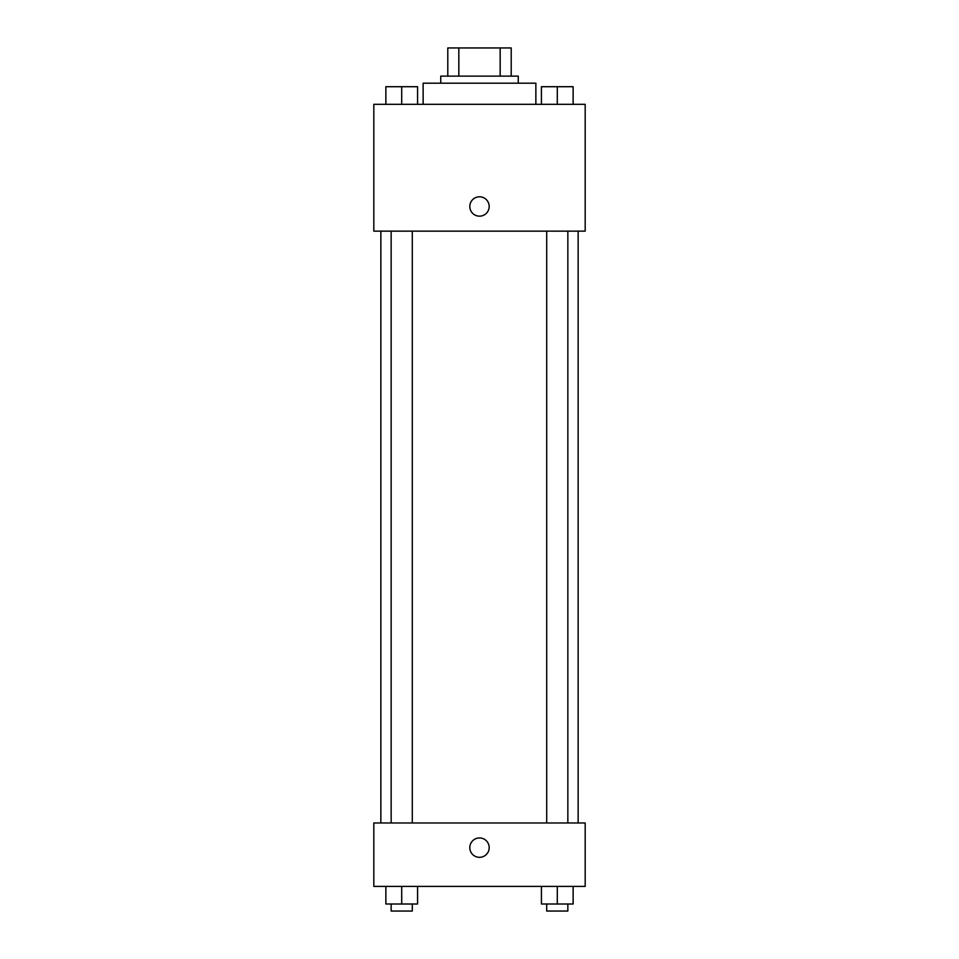 <?xml version="1.0" encoding="UTF-8"?>
<svg xmlns="http://www.w3.org/2000/svg" width="959" height="959" viewBox="0 0 959 959"><rect width="100%" height="100%" fill="white"/><g stroke="black" fill="none" stroke-linecap="round" stroke-linejoin="round"><path stroke-width="1.44" d="M458.834 76.133L458.834 47.95L447.793 47.95L447.793 76.133L447.793 47.95M458.834 47.95L511.207 47.95L511.207 76.133M500.166 76.133L500.166 47.95M440.744 83.181L440.744 76.133L518.256 76.133L518.256 83.181M535.865 104.315L535.865 83.181L423.135 83.181L423.135 104.315M373.818 104.315L585.182 104.315L585.182 231.143L373.818 231.143L373.818 104.315M469.814 206.473A9.686 9.686 0 0 1 484.343 198.093A9.686 9.686 0 0 1 484.343 214.864A9.686 9.686 0 0 1 469.814 206.473M373.818 822.978L585.182 822.978L585.182 886.392L373.818 886.392L373.818 822.978M479.5 857.322A9.686 9.686 0 0 1 471.109 842.793A9.686 9.686 0 0 1 487.891 842.793A9.686 9.686 0 0 1 479.5 857.322M541.427 886.392L541.427 904.001L573.134 904.001L573.134 886.392L573.134 904.001M557.287 904.001L557.287 886.392M567.848 904.001L567.848 911.05L546.714 911.05L546.714 904.001M385.866 886.392L385.866 904.001L417.573 904.001L417.573 886.392L417.573 904.001M401.713 904.001L401.713 886.392M412.286 904.001L412.286 911.05L391.152 911.05L391.152 904.001M541.427 104.315L541.427 86.706L573.134 86.706L573.134 104.315L573.134 86.706M557.287 104.315L557.287 86.706M567.848 86.706L546.714 86.706M385.866 104.315L385.866 86.706L417.573 86.706L417.573 104.315L417.573 86.706M401.713 104.315L401.713 86.706M412.286 86.706L391.152 86.706M578.145 822.978L578.145 231.143M380.855 822.978L380.855 231.143M546.714 231.143L546.714 822.978M567.848 231.143L567.848 822.978M412.286 822.978L412.286 231.143M391.152 822.978L391.152 231.143"/></g></svg>
